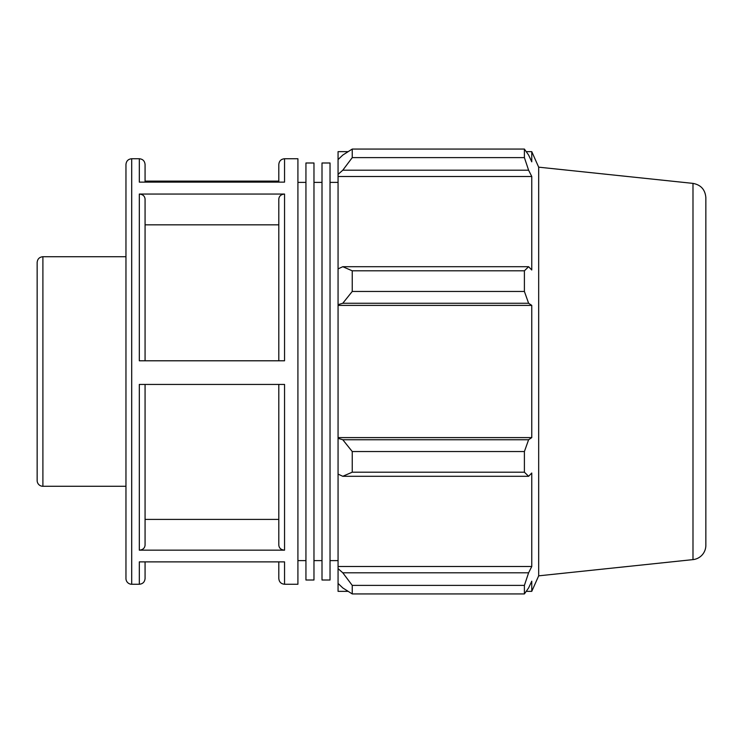 <?xml version="1.0" encoding="UTF-8"?>
<svg xmlns="http://www.w3.org/2000/svg" width="743" height="743" viewBox="0 0 743 743"><rect width="100%" height="100%" fill="white"/><g stroke="black" fill="none" stroke-linecap="round" stroke-linejoin="round"><path stroke-width="1.11" d="M305.94 371.5L305.94 580.004L313.973 580.004L313.973 162.996L305.94 162.996L305.94 371.5M322.007 371.5L322.007 580.004L330.031 580.004L330.031 162.996L322.007 162.996L322.007 371.5M42.899 256.716L42.899 486.284A5.749 5.749 0 0 1 37.15 480.535L37.15 262.465C37.494 258.973 39.407 257.059 42.899 256.716L125.957 256.716M145.071 360.792L145.071 199.04C144.727 196.022 142.814 194.36 139.322 194.053L139.322 360.792L284.55 360.792L284.55 194.053L139.322 194.053M131.706 158.742C128.214 159.086 126.301 160.999 125.957 164.491L125.957 578.509A5.749 5.749 0 0 0 131.706 584.258L131.706 158.742L139.322 158.742L139.322 182.128L284.55 182.128L284.55 158.742L297.915 158.742L297.915 584.258L284.55 584.258L284.55 561.875L139.322 561.875L139.322 584.258C142.814 583.914 144.727 582.001 145.071 578.509L145.071 561.875M278.811 181.125L145.071 181.125M139.322 550.164L284.55 550.164L284.55 384.437L139.322 384.437L139.322 550.164C142.805 549.866 144.727 548.204 145.071 545.186L145.071 384.437M145.071 182.128L145.071 164.491C144.727 160.999 142.814 159.086 139.322 158.742M284.55 194.053C281.068 194.36 279.145 196.022 278.811 199.04L278.811 360.792M284.55 158.742C281.068 159.086 279.145 160.999 278.811 164.491L278.811 182.128M278.811 561.875L278.811 578.509C279.145 582.001 281.068 583.914 284.55 584.258M278.811 384.437L278.811 545.186C279.154 548.204 281.068 549.866 284.55 550.164M278.811 224.832L145.071 224.832M145.071 519.413L278.811 519.413M348.133 591.344L338.065 591.344L338.065 583.431L342.792 587.936L352.247 593.936L352.247 585.382L342.792 572.797L338.065 568.609L338.065 583.431M338.065 568.609L338.065 474.108L342.792 476.291L352.247 472.186L352.247 451.549L342.792 439.745L338.065 438.324L338.065 474.108M338.065 438.324L338.065 304.676L342.792 303.255L352.247 291.451L352.247 270.814L342.792 266.709L338.065 268.892L338.065 304.676M338.065 268.892L338.065 174.391L342.792 170.203L352.247 157.618L352.247 149.064L342.792 155.064L338.065 159.569L338.065 174.391M338.065 159.569L338.065 151.656L348.133 151.656M692.987 183.382C700.909 184.877 705.191 189.632 705.85 197.666L705.85 545.334A14.368 14.368 0 0 1 692.987 559.618L692.987 183.382L538.675 167.166L531.765 151.656L531.765 161.825L528.607 155.064L524.4 149.064L524.4 157.618L352.247 157.618M352.247 149.064L524.4 149.064M342.792 170.203L528.607 170.203L531.765 176.49L531.765 269.988L528.607 266.709L342.792 266.709M352.247 270.814L524.4 270.814L528.607 266.709M338.065 437.608L531.765 437.608L528.607 439.745L342.792 439.745M352.247 451.549L524.4 451.549L528.607 439.745M338.065 566.51L531.765 566.51L528.607 572.797L342.792 572.797M352.247 585.382L524.4 585.382L528.607 572.797M342.792 303.255L528.607 303.255L524.4 291.451L352.247 291.451M338.065 305.392L531.765 305.392L531.765 437.608M528.607 303.255L531.765 305.392M538.675 167.166L538.675 575.834L531.765 591.344L531.765 581.175L528.607 587.936L524.4 593.936L352.247 593.936M524.4 451.549L524.4 472.186L352.247 472.186M342.792 476.291L528.607 476.291L524.4 472.186M528.607 476.291L531.765 473.012L531.765 566.51M524.4 585.382L524.4 593.936M528.607 170.203L524.4 157.618M524.4 270.814L524.4 291.451M338.065 176.49L531.765 176.49M330.031 560.612L338.065 560.612M330.031 182.379L338.065 182.379M313.973 560.612L322.007 560.612M313.973 182.379L322.007 182.379M42.899 486.284L125.957 486.284M131.706 584.258L139.322 584.258M692.987 559.618L538.675 575.834M526.239 151.656L531.765 151.656M526.239 591.344L531.765 591.344M297.915 560.612L305.94 560.612M297.915 182.379L305.94 182.379"/></g></svg>

